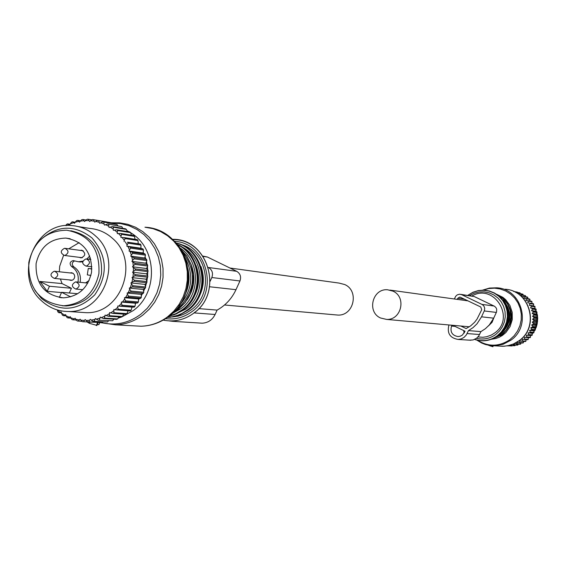 <?xml version="1.0" encoding="UTF-8"?>
<svg xmlns="http://www.w3.org/2000/svg" width="566" height="566" viewBox="0 0 566 566"><rect width="100%" height="100%" fill="white"/><g stroke="black" fill="none" stroke-linecap="round" stroke-linejoin="round"><path stroke-width="0.85" d="M70.778 230.737C92.484 235.725 102.715 250.094 101.47 273.845C96.942 293.577 85.218 304.282 66.293 305.973L62.267 305.767M28.816 262.355C33.797 241.406 46.419 230.687 66.689 230.199C89.308 234.522 100.048 248.976 98.916 273.562C94.381 293.351 82.622 304.091 63.654 305.781C39.493 302.711 27.883 288.236 28.816 262.355M36.111 263.523C40.009 247.059 49.914 238.583 65.833 238.088C83.839 241.406 92.407 252.839 91.522 272.38C87.9 288.115 78.532 296.605 63.427 297.85C44.459 295.31 35.354 283.87 36.111 263.523M61.942 297.808L59.345 297.398L61.623 292.325L77.698 293.726M61.517 292.558L47.19 291.313L39.882 281.458L62.062 283.594L60.399 279.01M59.338 271.772L59.692 266.225L63.597 255.287M68.741 248.835L79.141 242.651M69.328 292.997L71.443 288.278L62.062 283.594M85.608 282.873L89.131 280.495M74.493 260.954C71.804 262.574 71.549 264.52 73.736 266.784L71.571 266.529C76.997 270.152 79.127 275.345 77.952 282.109M71.571 266.529C69.236 263.721 69.774 261.74 73.17 260.593L78.455 261.768L82.877 261.145M89.718 255.995L86.881 258.995M69.979 272.925L71.705 272.755L73.304 273.456L74.401 274.878L74.747 276.682L74.167 278.628L72.802 279.972L71.005 280.432L69.243 279.901M80.181 250.377L81.829 250.236C85.968 253.235 85.699 255.797 81.03 257.912L79.275 257.339M70.651 296.839L61.623 292.325M90.9 275.437L87.306 274.871L88.275 268.447L91.862 269.006M71.443 288.278L49.468 286.247L39.882 281.458M47.19 291.313L49.468 286.247M91.869 268.864L88.275 268.447M78.596 261.789L82.65 261.945M89.011 259.27L90.426 257.99M80.11 282.321C81.278 275.571 79.148 270.392 73.736 266.784M106.91 221.971L92.477 219.523L90.595 220.719L94.105 221.143L93.581 219.658M112.026 222.919L97.72 220.4L112.026 222.919L112.493 223.528M117.042 224.511L102.835 221.886L117.042 224.511L117.756 225.657M121.86 226.683L107.766 223.966L121.86 226.683L122.681 228.324M126.409 229.407L125.482 228.791L112.443 226.619L113.384 227.242L126.409 229.407L127.23 231.515M130.654 232.654L129.791 231.933L116.808 229.803L117.678 230.539L130.654 232.654L131.369 235.18M135.048 239.298L134.524 236.383L133.746 235.562L120.813 233.489L121.605 234.324L134.524 236.383M137.977 240.55L137.29 239.644L124.407 237.635L125.107 238.555L137.977 240.55L138.231 243.755L140.389 244.123L127.548 242.177L128.142 243.175L140.976 245.106L140.389 244.123M132.034 307.119L117.806 306.022L117.763 307.26L115.025 309.708L130.314 310.946L131.163 310.182L132.034 307.119L134.22 307.133L134.991 306.284L135.529 303.227L137.715 302.895L138.394 301.961L138.606 298.954L140.75 298.282L141.33 297.27L141.224 294.355L143.297 293.337L143.764 292.268L143.347 289.488L145.313 288.136L145.667 287.026L144.96 284.401L146.778 282.738L147.011 281.592L146.028 279.165L147.669 277.213L147.783 276.045L146.544 273.845L147.988 271.616L147.981 270.449L146.509 268.503L147.719 266.034L147.584 264.874L145.922 263.204L146.87 260.523L146.615 259.384L144.776 258.018L145.448 255.153L145.08 254.056L143.099 253.009L143.474 249.995L142.993 248.948L140.913 248.233L140.976 245.106M128.086 310.784L126.968 313.621L113.929 312.722L112.995 313.387L126.041 314.279L126.968 313.621M123.685 314.116L122.44 316.55L109.344 315.694L108.354 316.245L121.464 317.094L122.44 316.55M118.931 316.925L117.65 318.927L104.491 318.113L103.444 318.545L116.624 319.358L117.65 318.927M113.865 319.189L112.655 320.738L98.343 320.257L112.655 320.738M108.538 320.865L107.505 321.955L93.1 321.361L107.505 321.955M102.991 321.934L102.276 322.563L87.787 321.849L102.276 322.563M97.253 322.394L82.466 321.714L80.86 320.165L84.384 320.42L83.577 321.792M70.085 224.27L67.58 223.867L66.569 224.362L65.797 225.636M72.554 221.815L71.493 222.197L70.248 223.881L73.601 222.679L72.554 221.815L75.165 222.247M77.698 220.358L76.615 220.613L75.186 222.205L78.646 221.391L77.698 220.358L80.563 220.832M82.961 219.502L81.858 219.629L80.266 221.115L83.782 220.705L82.961 219.502L86.159 220.04M88.282 219.268L87.164 219.268L85.424 220.613L88.961 220.62L88.282 219.268L91.904 219.884M54.428 308.972L55.319 309.305M143.474 249.995L130.675 248.134L130.187 247.073L142.993 248.948M145.448 255.153L132.67 253.37L132.303 252.259L145.08 254.056M146.87 260.523L134.114 258.825L133.859 257.664L146.615 259.384M147.719 266.034L134.977 264.414L134.842 263.24L147.584 264.874M147.988 271.616L135.246 270.088L135.239 268.9L147.981 270.449M147.669 277.213L134.927 275.762L135.041 274.574L147.783 276.045M146.778 282.738L134.015 281.373L134.255 280.205L147.011 281.592M145.313 288.136L132.529 286.856L132.89 285.724L145.667 287.026M143.297 293.337L130.484 292.134L130.958 291.051L143.764 292.268M140.75 298.282L127.909 297.15L128.489 296.124L141.33 297.27M137.715 302.895L124.831 301.834L125.511 300.886L138.394 301.961M134.22 307.133L121.287 306.135L122.065 305.272L134.991 306.284M117.325 310.005L118.188 309.234L131.163 310.182M82.127 321.389L77.209 320.957L75.759 319.288L79.233 319.953L78.299 321.17M75.759 319.288L75.165 318.241L74.167 318.884L70.792 317.816L72.066 319.592L76.481 320.123M70.792 317.816L70.311 316.705L69.257 317.236L66.024 315.778L67.113 317.632L71.118 318.269M66.024 315.778L65.656 314.618L64.559 315.014L61.496 313.196L62.394 315.106L63.357 315.679L66.059 315.849M61.439 312.892L58.878 312.722L57.98 312.043L57.279 310.09L60.123 312.262L58.878 312.722M66.555 225.572L68.719 224.532L67.58 223.867M94.105 221.143L94.763 222.148L95.718 221.433L99.163 222.261L98.802 220.662M95.718 221.433L97.72 220.4M99.163 222.261L99.708 223.344L100.734 222.742L104.066 223.973L103.889 222.275M100.734 222.742L102.835 221.886M104.066 223.973L104.498 225.112L107.766 223.966M105.58 224.631L108.757 226.251L108.764 224.476M108.757 226.251L109.068 227.433L112.443 226.619M110.193 227.086L113.179 229.067L113.384 227.242M113.179 229.067L113.363 230.284L114.516 230.065L117.282 232.393L117.678 230.539M114.516 230.065L116.808 229.803M117.282 232.393L117.339 233.624L118.499 233.539L121.004 236.178L120.933 237.416L124.407 237.635M122.1 237.472L124.308 240.394L125.107 238.555M138.231 243.755L127.548 242.177M125.256 241.802L127.145 244.972L128.142 243.175M140.913 248.233L126.819 246.168L127.944 246.493L129.494 249.868L130.675 248.134M127.944 246.493L130.187 247.073M143.099 253.009L129.041 251.021L130.123 251.474L131.312 255.018L132.67 253.37M130.123 251.474L132.303 252.259M144.776 258.018L130.746 256.115L131.772 256.695L132.578 260.36L134.114 258.825M131.772 256.695L133.859 257.664M145.922 263.204L131.906 261.386L132.861 262.079L133.279 265.829L134.977 264.414M132.861 262.079L134.842 263.24M146.509 268.503L132.501 266.77L133.385 267.577L133.406 271.355L135.246 270.088M133.385 267.577L135.239 268.9M146.544 273.845L132.543 272.196L133.328 273.102L132.96 276.866L134.927 275.762M133.328 273.102L135.041 274.574M146.028 279.165L132.012 277.609L132.699 278.599L131.942 282.3L134.015 281.373M132.699 278.599L134.255 280.205M144.96 284.401L130.923 282.929L131.503 283.998L130.364 287.592L132.529 286.856M131.503 283.998L132.89 285.724M143.347 289.488L129.289 288.094L129.756 289.226L128.249 292.679L130.484 292.134M129.756 289.226L130.958 291.051M141.224 294.355L127.131 293.054L127.47 294.228L125.624 297.483L127.909 297.15M127.47 294.228L128.489 296.124M138.606 298.954L124.478 297.723L124.69 298.94L122.518 301.961L124.831 301.834M124.69 298.94L125.511 300.886M135.529 303.227L121.35 302.067L121.442 303.298L118.973 306.05L121.287 306.135M121.442 303.298L122.065 305.272M117.763 307.26L118.188 309.234M115.025 309.708L113.872 309.538L113.929 312.722M113.702 310.769L110.738 312.878L112.995 313.387M110.738 312.878L109.606 312.581L109.344 315.694M109.316 313.783L106.153 315.538L108.354 316.245M106.153 315.538L105.064 315.106L104.491 318.113M104.646 316.267L101.328 317.639L103.444 318.545M101.328 317.639L100.295 317.087L99.425 319.946M99.758 318.191L96.326 319.167L98.343 320.257M96.326 319.167L95.357 318.495L94.204 321.184M94.713 319.528L91.204 320.108L93.1 321.361M91.204 320.108L90.312 319.323L89.57 320.278L86.025 320.441L87.787 321.849M89.57 320.278L88.904 321.799M74.167 318.884L73.127 319.932M69.257 317.236L68.132 318.092M64.559 315.014L63.357 315.679M121.004 236.178L121.605 234.324M118.499 233.539L120.813 233.489M61.496 313.196L61.255 311.993L60.123 312.262M80.86 320.165L80.153 319.189L79.233 319.953M86.025 320.441L85.225 319.557L84.384 320.42M117.806 306.022L118.973 306.05M121.35 302.067L122.518 301.961M124.478 297.723L125.624 297.483M127.131 293.054L128.249 292.679M129.289 288.094L130.364 287.592M130.923 282.929L131.942 282.3M132.012 277.609L132.96 276.866M132.543 272.196L133.406 271.355M132.501 266.77L133.279 265.829M131.906 261.386L132.578 260.36M130.746 256.115L131.312 255.018M129.041 251.021L129.494 249.868M126.819 246.168L127.145 244.972M124.11 241.611L124.308 240.394M88.961 220.62L89.718 221.539L90.595 220.719M83.782 220.705L84.631 221.532L85.424 220.613M78.646 221.391L79.573 222.113L80.266 221.115M73.601 222.679L74.599 223.28L75.186 222.205M68.719 224.532L69.774 225.013L70.248 223.881M80.308 312.291L86.35 312.694C121.287 313.988 140.064 261.782 112.853 238.675C106.21 232.584 98.498 229.166 89.725 228.416L78.349 226.591M41.474 300.744C49.214 307.911 58.256 311.498 68.613 311.505C104.165 312.821 123.289 259.589 95.604 236.036C88.848 229.831 81.002 226.343 72.066 225.586C35.142 220.981 12.841 276.017 41.474 300.744M40.625 239.708C57.463 224.978 74.578 224.398 91.982 237.961C107.377 255.889 108.304 274.85 94.763 294.844C77.62 311.35 59.84 312.545 41.41 298.423L34.887 290.273M528.269 301.154L531.99 301.728L531.849 303.418L527.76 302.796L528.269 301.154L527.873 300.659L525.977 300.532L526.295 298.869L525.856 298.423L523.953 298.487L524.088 296.825L523.6 296.428L521.718 296.676L521.675 295.035L521.144 294.702L519.715 295.035M519.241 294.674L519.086 293.535L517.635 293.563M516.475 292.855L516.341 292.332L515.414 292.275M507.759 345.762L508.261 345.663M510.122 345.196L511.183 345.423L511.494 344.758M512.541 344.376L514.105 344.765L514.536 343.512M514.876 343.343L516.942 343.788L517.296 342.175L519.1 342.791L519.652 342.494L519.836 340.831L521.689 341.263L522.213 340.909L522.213 339.204L524.102 339.459L524.583 339.048L524.406 337.329L526.309 337.393L526.741 336.926L526.38 335.214L528.283 335.093L528.658 334.584L528.113 332.893L529.988 332.582L530.314 332.037L529.585 330.388L531.417 329.9L531.679 329.32L530.781 327.742L532.542 327.077L532.74 326.469L531.679 324.976L533.363 324.141L533.49 323.519L532.273 322.125L533.851 321.134L533.915 320.505L532.556 319.224L534.021 318.092L534.007 317.455L532.521 316.316L533.851 315.057L533.773 314.42L532.174 313.423L533.356 312.05L533.207 311.434L531.509 310.6L532.535 309.128L532.323 308.527L530.547 307.862L531.403 306.312L531.134 305.739L529.295 305.251L529.974 303.645L529.642 303.107L527.76 302.796M514.43 291.568L513.553 291.398M517.543 292.424L513.631 291.426M517.324 292.098L513.779 291.497M520.479 293.591L519.574 292.771L515.753 292.12M520.161 292.983L516.341 292.332M523.232 295.049L522.878 294.171L519.086 293.535M522.878 294.171L518.52 293.259M525.772 296.782L525.453 295.664L521.675 295.035M525.453 295.664L521.144 294.702M528.057 298.777L527.363 297.044L523.6 296.428M527.845 297.433L524.088 296.825M531.99 301.728L531.601 301.239L527.873 300.659M524.102 339.459L527.866 339.727L528.524 337.64L530.052 337.683L530.483 337.223L530.483 335.546L532.005 335.397L532.203 333.247L534.021 332.369L533.667 330.77L535.118 330.254L534.849 328.139L536.235 327.445L535.74 325.4L537.176 323.922L536.327 322.57L537.537 321.559L536.61 319.698L537.693 317.908L536.575 316.819L537.537 315.524L536.228 313.953L536.901 311.93L535.57 311.151L536.023 309.05L534.615 308.435L535.111 306.85L533.37 305.845L533.688 304.204L529.974 303.645M533.688 304.204L533.356 303.666L529.642 303.107M534.835 306.284L531.134 305.739M535.111 306.85L531.403 306.312M536.023 309.05L532.323 308.527M536.228 309.644L532.535 309.128M536.901 311.93L533.207 311.434M537.042 312.545L533.356 312.05M537.459 314.894L533.773 314.42M537.537 315.524L533.851 315.057M537.693 317.908L534.007 317.455M537.7 318.538L534.021 318.092M537.601 320.929L533.915 320.505M537.537 321.559L533.851 321.134M537.679 318.566L537.176 323.915L533.49 323.519M537.049 324.537L533.363 324.141M536.434 326.844L532.74 326.469M536.235 327.445L532.542 327.077M535.379 329.674L531.679 329.32M535.118 330.254L531.417 329.9M534.021 332.369L530.314 332.037M533.703 332.914L529.988 332.582M532.387 334.895L528.658 334.584M532.005 335.397L528.283 335.093M530.483 337.223L526.741 336.926M530.052 337.683L526.309 337.393M528.34 339.324L524.583 339.048M526.338 339.621L525.467 341.524L521.689 341.263M525.984 341.171L522.213 340.909M523.918 341.418L522.892 343.038L519.1 342.791M523.444 342.741L519.652 342.494M521.3 342.932L520.175 344.255L516.355 344.015M520.755 344.022L516.942 343.788M518.498 344.149L517.338 345.154L513.496 344.927M517.94 344.991L514.105 344.765M515.527 345.048L514.423 345.741L510.567 345.515M515.039 345.642L511.183 345.423M507.695 345.776L512.088 345.968L508.211 345.741M509.237 345.861L507.292 345.854M530.087 300.999L529.599 299.018L525.856 298.423M530.038 299.464L526.295 298.869M531.849 303.418L533.356 303.666M532.302 333.77L532.832 333.119M533.901 331.655L534.665 330.424M535.273 329.306L536.066 327.537M536.377 326.716L537.028 324.551M537.65 317.859L537.424 315.694M537.247 314.724L536.823 312.97M536.391 311.618L535.931 310.43M535.082 308.626L534.764 308.053M528.524 337.64L524.406 337.329M534.849 328.139L530.781 327.742M536.575 316.819L532.521 316.316M532.203 333.247L528.113 332.893M530.483 335.546L526.38 335.214M533.667 330.77L529.585 330.388M533.37 305.845L529.295 305.251M536.327 322.57L532.273 322.125M535.74 325.4L531.679 324.976M536.61 319.698L532.556 319.224M535.57 311.151L531.509 310.6M536.228 313.953L532.174 313.423M534.615 308.435L530.547 307.862M98.817 324.58L97.232 324.608M96.425 325.252L89.393 323.327L87.192 321.997M493.241 345.819L492.866 346.732L488.522 345.295M491.543 345.72L491.373 346.088M229.923 268.015L339.027 283.071L344.708 284.542C359.502 290.797 353.792 316.033 337.81 315.071L335.44 314.859M380.578 318C366.527 312.015 372.513 288.179 387.675 289.785L392.96 291.15C406.728 296.952 401.435 320.306 386.564 319.408L380.578 318M493.955 317.59L492.045 322.358L488.416 325.938M208.373 267.456L208.451 267.499C212.2 269.84 213.332 273.18 211.84 277.531L210.135 281.288M177.993 320.25L172.786 321.325L169.121 320.901M198.829 308.611L217.103 310.104L215.101 314.491C212.349 319.946 208.047 322.846 202.204 323.193L200.046 323.052M202.953 256.094L207.46 257.049L236.673 271.305C240.302 273.562 241.392 276.788 239.949 280.977L235.987 289.679C231.798 298.643 225.501 305.449 217.103 310.104M460.674 294.334L474.251 296.542L494.585 306.291L496.078 307.784L496.693 309.269L496.559 311.93L493.686 318.17L489.293 324.969L485.409 328.697L480.916 331.619L478.786 335.907L476.636 338.206L473.141 339.94L469.348 340.159M464.198 333.013L463.674 330.565M454.349 298.99L455.665 296.315L457.172 294.9L459.528 294.214L461.651 294.674L482.444 304.657L483.98 306.192L484.701 308.251L484.468 310.437L481.532 316.826L477.032 323.794L473.056 327.608L468.464 330.608L466.285 334.994L464.085 337.35L461.269 338.885L458.135 339.444C449.949 338.022 446.878 333.197 448.937 324.962M468.464 330.608L480.916 331.619M452.75 325.301L465.061 331.237L462.372 335.079L460.335 336.183L458.064 336.579C452.149 335.511 449.97 332.009 451.519 326.066L451.909 325.224M460.823 326.023L466.136 328.577L470.664 325.86L474.591 322.28L477.032 319.111L481.716 309.729L480.76 306.998L460.448 297.27L459.726 297.086L457.781 298.261L457.257 299.386M54.145 271.27C49.886 273.781 49.957 276.158 54.357 278.394L54.64 278.387C58.744 275.925 58.73 273.548 54.598 271.255L54.294 271.263M64.418 248.34C60.187 250.809 60.237 253.186 64.559 255.471L64.92 255.464C69.01 253.044 69.024 250.667 64.97 248.325L64.581 248.333M85.869 258.945C81.61 261.442 81.667 263.82 86.032 266.098L86.365 266.091C90.482 263.643 90.482 261.259 86.372 258.938L86.018 258.938M75.554 281.925C71.259 284.465 71.344 286.842 75.794 289.07L76.035 289.063C80.167 286.573 80.146 284.189 75.957 281.91L75.688 281.918M99.743 322.535L98.767 324.686M97.706 322.415L96.312 325.5M89.916 322.153L89.393 323.327M111.523 222.792L119.56 222.834L127.753 224.313L135.564 227.263L142.774 231.607L149.148 237.211L154.511 243.918L158.692 251.523L161.558 259.801L163.029 268.503L163.05 277.361L161.628 286.113L158.805 294.49L154.667 302.237L149.332 309.135L142.979 314.958C134.715 321.198 125.56 324.481 115.506 324.82L141.04 326.235C151.164 325.917 160.341 322.698 168.576 316.571C204.128 292.148 187.572 229.074 144.96 227.214L152.933 228.65L160.539 231.515L167.557 235.739L173.769 241.18L178.99 247.696L183.059 255.082L185.853 263.119L187.282 271.567L187.311 280.163L185.931 288.66L183.186 296.796L179.16 304.317L173.967 311.01L167.784 316.663C159.746 322.719 150.832 325.91 141.04 326.235L133.923 325.839M98.845 324.679L99.814 322.535L115.506 324.82L100.132 322.556M112.146 223.075L120.742 223.591L129.098 225.735L136.93 229.456L143.997 234.621L150.054 241.074L154.893 248.594L158.367 256.95L160.341 265.85L160.765 275.005L159.612 284.118L156.931 292.877L152.799 300.999L147.365 308.208L140.807 314.272C128.68 323.172 115.506 325.952 101.286 322.613M130.689 232.782C157.122 248.156 158.643 292.459 133.293 310.557L121.577 317.031M121.414 317.087L118.174 318.113M126.89 230.645L129.09 231.819M169.291 237.069C193.593 253.908 194.754 295.325 171.392 314.272M143.184 252.379L143.608 253.278M145.066 256.808L145.703 258.704M146.495 261.584L147.068 264.35M147.415 266.664L147.705 270.081M147.754 271.984L147.62 275.748M147.457 277.474L146.87 281.231M146.474 283.021L145.512 286.438M144.783 288.504L143.623 291.299M142.391 293.789L141.274 295.756M139.328 298.735L138.55 299.782M187.827 268.425C190.126 277.807 189.079 286.806 184.7 295.417M184.657 256.985C194.336 274.595 192.461 290.867 179.012 305.803M181.304 250.285C197.393 270.987 196.119 290.662 177.491 309.326L174.243 311.548M180.434 248.884L186.815 256.115L191.202 264.86L193.289 274.531L192.935 284.479L190.155 294.023L185.153 302.513L178.262 309.383L173.09 312.701M191.124 264.414C195.779 276.951 194.421 288.801 187.056 299.959M179.698 247.781C200.046 260.31 200.845 294.539 181.085 308.619L172.149 313.592M177.413 244.703C201.305 255.669 204.291 294.235 182.386 309.708L176.104 313.585L169.234 316.069M177.073 244.286C201.779 254.544 205.486 294.023 183.151 309.772L176.38 313.875L168.944 316.366L176.415 313.882L183.228 309.758C205.607 294.002 201.857 254.523 177.059 244.271M196.077 265.454C200.47 277.644 199.154 289.176 192.122 300.058M181.396 246.663C204.17 257.36 206.887 294.2 185.931 309.008L173.613 315.036M175.984 243.012C204.177 249.521 211.55 293.11 187.226 310.09L182.04 313.408L177.844 315.269L171.986 316.868L167.479 317.377M187.983 310.147L179.67 314.915L173.613 316.755L167.366 317.462L170.515 317.25L179.719 314.915L188.061 310.14C212.745 292.947 204.687 248.743 175.885 242.899C204.602 248.729 212.625 292.962 187.983 310.147M200.972 266.494C205.111 278.33 203.831 289.544 197.124 300.143M180.526 244.427C207.842 251.113 214.74 293.407 191.117 309.906L186.164 313.09L182.167 314.894L177.993 316.168L172.276 317.01M174.406 241.307C207.043 242.687 219.735 292.367 192.185 311.456C184.134 317.42 175.262 319.825 165.576 318.672M172.715 239.659C208.09 238.399 223.881 292.226 194.018 312.864M490.163 346.024L490.361 345.593M492.314 345.776L492.024 346.399M482.607 290.125L489.519 288.066L496.722 287.804C522.008 288.837 532.047 326.037 510.801 340.251L503.103 344.298L494.585 345.819L502.948 346.286L507.851 345.748L513.723 343.887L519.064 340.789C540.035 326.801 530.123 290.351 505.042 289.24C529.925 290.259 539.808 326.837 518.902 340.81L513.61 343.895L508.983 345.479L504.165 346.229L498.688 346.045M483.223 290.125L488.769 288.547L494.514 288.158L500.217 288.971L505.629 290.959L510.525 294.037L514.699 298.077L517.975 302.902L520.204 308.314L521.293 314.088L521.201 319.967L519.921 325.712L517.515 331.068L514.091 335.815L509.782 339.741C499.099 346.795 488.345 346.972 477.534 340.286M491.309 339.289L495.795 338.518L499.219 337.251L502.403 335.447L505.884 332.532L510.086 326.61L512.265 319.649L512.209 312.354L509.924 305.456L505.629 299.64L502.863 297.327L496.424 294.179M504.518 299.739C514.466 311.831 513.815 323.349 502.566 334.294L500.429 335.695M492.342 338.878L501.731 334.796L504.341 332.539L508.438 326.957L510.723 320.398L510.992 313.451L509.223 306.744L507.617 303.673L503.146 298.445L497.344 294.815L503.139 298.452L505.565 300.893L509.209 306.751L510.971 313.458L510.702 320.406L508.417 326.964L504.32 332.539L501.709 334.796L492.349 338.871M497.634 295.028L503.259 298.763L507.56 304.027L510.15 310.352L510.808 317.179L509.464 323.915L506.245 329.957L501.426 334.775L492.675 338.73M503.132 299.888C512.662 311.993 511.876 323.405 500.761 334.124L499.113 335.235M500.245 297.284C512.301 309.8 512.188 322.259 499.912 334.662L495.724 337.117L499.934 334.655C512.23 322.231 512.322 309.772 500.217 297.263M501.059 298.126C512.025 310.713 511.544 322.882 499.629 334.633L496.7 336.48M506.294 306.906C509.287 314.738 508.452 322.139 503.775 329.101M467.834 295.395L472.957 292.346L478.249 290.691L483.774 290.28L489.243 291.129L494.387 293.202L498.95 296.393L502.7 300.546L505.438 305.449L507.037 310.861L507.405 316.507L506.535 322.096L504.455 327.353L501.285 332.016L497.181 335.836C490.234 340.697 482.748 341.871 474.733 339.367M464.445 332.553L463.837 331.846M476.459 338.341C483.414 339.94 489.831 338.659 495.71 334.499L499.502 330.983L502.445 326.702L504.398 321.877L505.275 316.734L505.021 311.526L503.648 306.51L501.235 301.926L497.889 297.999L493.785 294.921L489.116 292.834L484.107 291.851L479.006 291.999L474.06 293.287L469.511 295.643M471.952 296.004C494.146 282.717 516.043 318.524 494.521 333.091L491.323 335.058L486.626 336.749L482.932 337.272L477.98 336.947M194.117 312.899L215.101 314.491M209.576 286.757L235.987 289.679M211.84 277.531L239.949 280.977M208.451 267.499L236.673 271.305M203.173 256.419L207.46 257.049M467.084 333.572L479.565 334.52M481.532 316.826L493.686 318.17M484.263 310.946L496.361 312.432M481.97 304.395L494.118 306.036M461.651 294.674L474.251 296.542M451.519 326.066L454.958 326.37M457.781 298.261L464.474 299.202M63.654 305.781L66.293 305.973M65.833 238.088L70.184 238.725M80.613 262.03L78.455 261.768M73.622 260.65L73.17 260.593M71.266 272.713L71.811 272.777M81.469 250.2L82.028 250.271M72.292 280.212L54.357 278.394M73.021 273.258L55.107 271.312M64.97 248.325L64.538 248.333M82.318 257.721L64.559 255.471M83.223 250.788L65.479 248.396M86.372 258.938L85.982 258.938M91.89 266.791L86.032 266.098M90.864 259.504L86.902 259.002M82.77 289.714L75.794 289.07M87.822 283.092L76.481 281.96M86.35 312.694L68.613 311.505M98.201 322.443L96.786 325.584M180.377 248.807L186.815 256.023L191.251 264.768L193.374 274.453L193.034 284.415L190.268 293.973L185.252 302.492L178.34 309.376L173.026 312.765M172.382 239.347C208.097 238.088 224.044 292.254 193.933 313.04C184.558 319.917 174.3 322.28 163.164 320.123M492.866 346.732L493.29 345.819M476.919 340.145L481.525 342.954L485.274 344.461L490.545 345.621L494.585 345.819M474.563 339.444C482.706 342.069 490.326 340.916 497.415 335.971L501.547 332.122L504.731 327.438L506.818 322.146L507.702 316.521L507.327 310.847L505.714 305.399L502.955 300.468L499.177 296.287L494.585 293.075L489.406 290.995L483.895 290.139L478.334 290.556L472.999 292.219L467.721 295.381M463.872 332.016L464.41 332.631M224.532 304.989L337.81 315.071M389.903 290.089L467.955 300.864M386.564 319.408L469.356 326.78M172.786 321.325L202.204 323.193M458.135 339.444L470.82 340.251"/></g></svg>
